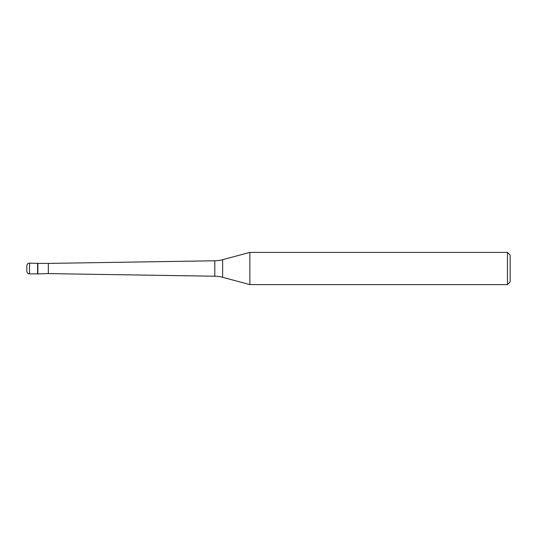 <?xml version="1.0" encoding="UTF-8"?>
<svg xmlns="http://www.w3.org/2000/svg" width="537" height="537" viewBox="0 0 537 537"><rect width="100%" height="100%" fill="white"/><g stroke="black" fill="none" stroke-linecap="round" stroke-linejoin="round"><path stroke-width="0.81" d="M37.858 263.399L29.535 263.13L29.535 273.87L37.59 273.87L37.59 263.13L37.59 273.87L48.33 273.602L48.33 263.399L37.858 263.399L37.858 273.602M26.85 265.815L26.85 271.185L26.85 265.815A2.685 2.685 0 0 1 29.535 263.13M26.85 271.185A2.685 2.685 0 0 0 29.535 273.87M48.33 273.602L214.8 276.219L214.8 260.781L48.33 263.399M214.8 276.219A32.22 32.22 0 0 1 222.633 277.314L249.873 284.61L507.465 284.61L507.465 252.39L249.873 252.39L249.873 284.61M214.8 260.781A32.22 32.22 0 0 0 222.633 259.686L222.633 277.314M249.873 252.39L222.633 259.686M507.465 284.61L510.15 281.925L510.15 255.075L507.465 252.39"/></g></svg>
